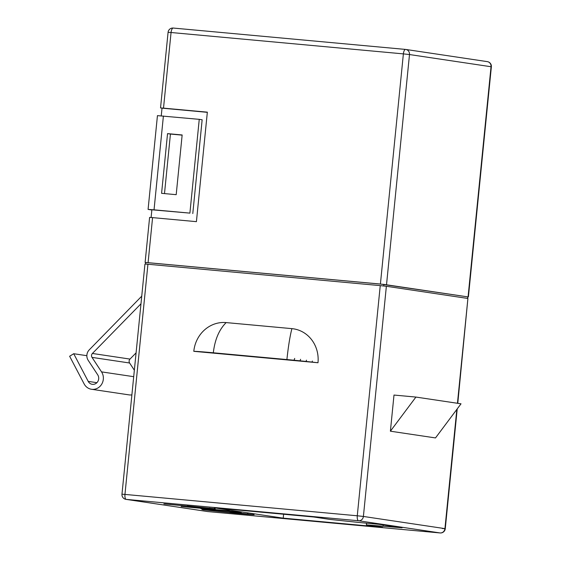 <?xml version="1.0" encoding="UTF-8"?>
<svg xmlns="http://www.w3.org/2000/svg" width="561" height="561" viewBox="0 0 561 561"><rect width="100%" height="100%" fill="white"/><g stroke="black" fill="none" stroke-linecap="round" stroke-linejoin="round"><path stroke-width="0.84" d="M140.986 303.781L92.411 353.465A3.008 2.798 -81.5 0 0 92.018 357.385L101.541 371.88A11.031 10.245 98.5 0 1 101.8 384.019A11.031 10.245 98.5 0 1 91.478 389.264A11.031 10.245 98.5 0 1 84.136 383.913L69.634 356.249L73.708 353.725L88.217 381.389A6.017 5.589 98.5 0 0 92.221 384.306A6.017 5.589 98.5 0 0 97.852 381.445A6.017 5.589 98.5 0 0 97.712 374.825L88.189 360.323A8.022 7.454 -81.5 0 1 86.899 354.938A8.022 7.454 -81.5 0 1 89.234 349.875L141.744 296.166M136.085 352.862L129.998 359.082A3.008 2.798 -81.5 0 0 129.612 363.002L134.352 370.218M228.615 510.791L181.161 506.471L229.372 510.931M252.745 514.395C258.432 515.215 245.886 514.185 234.8 513.154L203.096 509.816L211.413 510.237L214.646 510.643L208.811 510.349L232.822 512.859L247.17 513.89L229.947 511.927L254.14 514.668M248.109 513.806L247.191 513.701M203.117 509.591L201.939 509.584M208.019 509.949L208.811 510.349M359.98 522.572L329.952 519.423L313.76 517.004L214.407 507.866L283.221 518.147L382.581 527.291L366.389 524.872L402.111 527.775L378.977 524.318L359.98 522.572M240.304 512.537L202.297 508.946L232.962 511.478L241.258 512.719M202.325 508.722L200.908 508.68M164.731 503.918L214.365 508.659L163.861 503.911M170.418 504.36L169.969 504.577M182.276 505.545L181.519 505.545M214.365 508.659L215.228 508.834M148.083 209.407L157.445 115.629L199.253 119.346L189.899 213.124L154.037 209.828L148.083 209.407L151.856 210.003M161.582 193.328L167.543 133.623L182.157 134.97L176.196 194.674L161.582 193.328M161.252 115.861L162.017 108.161L160.53 107.922L168.083 32.3L171.063 32.51L163.51 108.133L207.346 112.165L196.42 221.658L152.585 217.619L148.083 262.674L145.734 262.576M151.105 217.493L151.877 209.793L189.899 213.124M145.587 264.056L145.741 262.492L383.906 284.406L468.393 296.965L380.407 284.048L148.083 262.674M457.446 403.275L467.909 298.466L386.368 286.278L363.395 516.45L444.936 528.63L456.836 409.411M415.918 397.069L461.023 403.808L435.497 437.931L390.393 431.192L393.997 395.056L415.918 397.069L390.393 431.192M283.614 514.234L283.221 518.147M366.557 523.175L366.389 524.872M467.909 298.466L457.776 403.324M121.975 494.199A4.74 4.74 0 0 0 125.994 499.36A4.74 4.404 98.5 0 0 126.218 499.388L207.759 511.569L440.076 532.943L358.542 520.755L126.218 499.388A4.74 1.753 95.3 0 1 124.956 494.416L121.975 494.199L144.948 264.035L147.929 264.245L124.956 494.416L357.273 515.783L380.246 285.619L147.929 264.245M380.246 285.619L386.368 286.278M383.906 284.406L383.752 285.97M467.762 296.93L467.608 298.424M317.989 362.75L193.797 351.326A31.584 29.34 98.5 0 1 226.153 322.589L291.902 328.641A31.584 29.34 98.5 0 1 317.989 362.75A31.584 0.617 -174.3 0 0 286.902 359.559L213.32 352.792A31.584 0.617 -174.3 0 0 193.797 351.326M383.219 524.949L383.114 526.022M226.153 322.589C219.12 329.609 214.842 339.678 213.32 352.792M286.902 359.559C288.298 346.488 289.96 336.186 291.902 328.641M131.891 394.881A11.031 10.245 98.5 0 1 129.072 394.881L91.478 389.264M86.857 355.688L73.708 353.725M192.788 213.559L202.149 119.781L199.253 119.346M163.51 108.133L160.53 107.922M162.017 108.161L207.332 112.326M145.11 262.464L149.605 217.409L152.585 217.619M164.492 193.594L170.432 134.058L167.543 133.623M170.432 134.058L182.136 135.138M219.989 510.426L234.814 512.004L220.003 510.314M234.828 511.863L235.522 511.941M187.669 506.218L209.456 508.217L187.185 505.903M209.47 508.063L209.968 508.119M129.612 363.002L92.018 357.385M487.123 61.612A4.74 4.404 98.5 0 1 487.355 61.64L405.813 49.452A4.74 4.404 98.5 0 0 405.582 49.424A4.74 1.753 95.3 0 0 405.547 49.424L173.23 28.05A4.74 1.753 95.3 0 1 173.265 28.057L405.512 49.417M163.398 116.05L154.037 209.828M380.407 284.048L403.38 53.884L171.063 32.51A4.74 1.753 95.3 0 1 173.23 28.05A4.74 4.74 0 0 0 168.083 32.3M468.063 296.895L491.036 66.731L409.495 54.543L386.522 284.708M129.998 359.082L92.411 353.465M96.906 382.686L88.217 381.389M133.707 376.683L101.541 371.88M403.38 53.884L409.495 54.543A4.74 4.404 98.5 0 0 405.813 49.452A4.74 4.74 0 0 0 405.547 49.424A4.74 1.753 95.3 0 0 403.38 53.884M487.355 61.64A4.74 4.404 98.5 0 1 491.036 66.731L491.366 66.794A4.74 4.74 0 0 0 487.355 61.64M207.528 511.541A4.74 4.74 0 0 0 207.794 511.576A4.74 1.753 95.3 0 1 207.759 511.569A4.74 4.404 98.5 0 1 207.528 511.541L125.994 499.36M357.273 515.783A4.74 1.753 95.3 0 0 358.542 520.755A4.74 4.404 98.5 0 0 363.395 516.45L357.273 515.783M440.168 532.95A4.74 1.753 95.3 0 1 440.119 532.95A4.74 4.74 0 0 0 445.266 528.7L444.936 528.63A4.74 4.404 98.5 0 1 440.076 532.943A4.74 1.753 95.3 0 0 440.119 532.95L207.794 511.576A4.74 1.753 95.3 0 0 207.836 511.576M457.222 408.892L445.266 528.7L442.285 528.49M312.407 361.06L311.986 362.203M306.502 360.176L305.969 361.649M300.605 359.299L299.953 361.095M294.707 358.416L293.929 360.541M468.393 296.965L491.366 66.794"/></g></svg>

